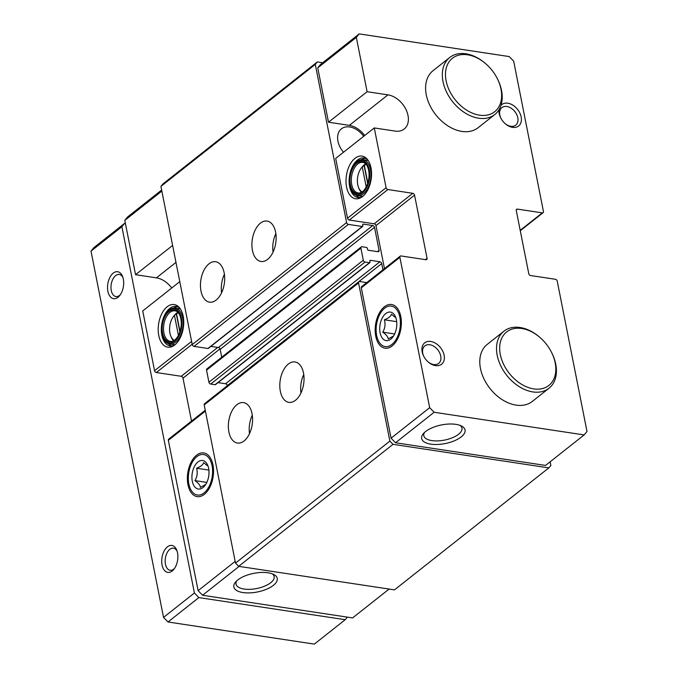 <?xml version="1.0" encoding="UTF-8"?>
<svg xmlns="http://www.w3.org/2000/svg" width="678" height="678" viewBox="0 0 678 678"><rect width="100%" height="100%" fill="white"/><g stroke="black" fill="none" stroke-linecap="round" stroke-linejoin="round"><path stroke-width="1.02" d="M367.823 183.018L364.315 165.288L364.95 164.5L362.255 166.915A14.085 8.17 -81.4 0 0 361.45 167.83A14.085 8.17 -81.4 0 0 358.501 187.374A14.085 8.17 -81.4 0 0 362.188 191.942M366.323 164.559A14.085 8.17 -81.4 0 0 364.315 165.288M180.017 331.449L176.5 313.711L177.144 312.931L174.441 315.338A14.085 8.17 -81.4 0 0 173.644 316.253A14.085 8.17 -81.4 0 0 170.687 335.805A14.085 8.17 -81.4 0 0 174.382 340.364M178.517 312.982A14.085 8.17 -81.4 0 0 176.5 313.711M328.508 122.209L349.365 125.362L387.952 94.861L367.095 91.708L328.508 122.209L317.745 67.868L356.34 37.375L359.204 33.9L509.212 56.571L513.67 61.147L543.442 211.485A1.814 1.254 -128.3 0 1 543.103 212.689A1.814 1.254 -128.3 0 1 542.298 212.875L517.416 209.112A1.814 1.254 -128.3 0 0 516.602 209.299A1.814 1.254 -128.3 0 0 516.272 210.502L528.781 273.7A1.814 1.254 -128.3 0 0 530.569 275.531L555.443 279.285A1.814 1.254 -128.3 0 1 557.231 281.124L586.995 431.462L584.131 434.929L434.123 412.266L429.666 407.681L399.893 257.343A1.814 1.254 -128.3 0 1 400.232 256.14A1.814 1.254 -128.3 0 1 401.037 255.953L425.92 259.716A1.814 1.254 -128.3 0 0 426.725 259.53A1.814 1.254 -128.3 0 0 427.064 258.326L414.555 195.137A1.814 1.254 -128.3 0 0 412.766 193.306L387.892 189.543A1.814 1.254 -128.3 0 1 386.104 187.713L374.273 127.939L335.678 158.44L347.517 218.206L386.104 187.713M367.095 91.708L356.34 37.375M346.568 187.069A21.56 12.509 -81.4 0 0 360.933 197.629A21.56 12.509 -81.4 0 0 371.154 179.289A21.56 12.509 -81.4 0 0 366.806 158.754A21.56 12.509 -81.4 0 0 351.602 161.957A21.56 12.509 -81.4 0 0 346.568 187.069M494.804 114.523L478.083 127.735A36.349 25.154 -128.3 0 1 461.921 131.422A36.349 25.154 -128.3 0 1 429.742 105.107A36.349 25.154 -128.3 0 1 433.013 70.707L449.734 57.486A36.349 25.154 51.7 0 0 452.531 101.598A36.349 25.154 51.7 0 0 494.804 114.523A36.349 25.154 51.7 0 0 497.584 79.131L497.288 78.546A34.078 23.586 51.7 0 0 485.312 63.385A34.078 23.586 51.7 0 0 467.574 54.799A34.078 23.586 51.7 0 0 446.997 84.377A34.078 23.586 51.7 0 0 485.711 115.319A34.078 23.586 51.7 0 0 497.288 78.546M435.53 365.62A13.628 9.433 -128.3 0 1 428.437 362.188A13.628 9.433 -128.3 0 1 423.648 356.12A13.628 9.433 -128.3 0 1 428.276 341.415A13.628 9.433 -128.3 0 1 443.768 353.789A13.628 9.433 -128.3 0 1 435.53 365.62M501.042 105.234A13.628 9.433 -128.3 0 1 519.568 112.48A13.628 9.433 -128.3 0 1 512.585 127.362A13.628 9.433 -128.3 0 1 505.491 123.93A13.628 9.433 -128.3 0 1 500.703 117.862A13.628 9.433 -128.3 0 1 499.05 109.667M549.002 388.231L532.281 401.444A36.349 25.154 -128.3 0 1 516.119 405.13A36.349 25.154 -128.3 0 1 483.939 378.816A36.349 25.154 -128.3 0 1 487.202 344.416L503.932 331.195A36.349 25.154 51.7 0 0 506.729 375.315A36.349 25.154 51.7 0 0 549.002 388.231A36.349 25.154 51.7 0 0 551.782 352.84L551.485 352.255A34.078 23.586 51.7 0 0 539.502 337.093A34.078 23.586 51.7 0 0 521.772 328.508A34.078 23.586 51.7 0 0 501.195 358.086A34.078 23.586 51.7 0 0 539.908 389.028A34.078 23.586 51.7 0 0 551.485 352.255M387.952 94.861A20.442 14.153 -128.3 0 1 406.054 109.667A20.442 14.153 -128.3 0 1 404.215 129.015A20.442 14.153 -128.3 0 1 395.13 131.091L374.273 127.939M172.61 245.419L135.558 274.7L124.794 220.367L127.659 216.892L161.644 190.035M161.847 191.077L124.794 220.367M343.492 152.262A18.628 12.89 -128.3 0 1 341.398 128.862A18.628 12.89 -128.3 0 1 363.688 136.303M382.934 269.81L381.706 263.598A1.814 1.254 -128.3 0 0 379.917 261.767L370.408 260.327A0.907 0.627 -128.3 0 0 369.832 261.022L370.035 262.03A0.907 0.627 -128.3 0 1 369.459 262.725L365.069 262.055A1.814 1.254 -128.3 0 1 363.289 260.225L360.899 248.148A1.814 1.254 -128.3 0 1 361.238 246.945A1.814 1.254 -128.3 0 1 362.044 246.758L366.434 247.428A0.907 0.627 -128.3 0 1 367.323 248.343L367.527 249.351A0.907 0.627 -128.3 0 0 368.417 250.267L377.926 251.699A1.814 1.254 -128.3 0 0 378.739 251.513A1.814 1.254 -128.3 0 0 379.07 250.309L374.527 227.367A1.814 1.254 -128.3 0 0 372.747 225.537L363.239 224.096A0.907 0.627 -128.3 0 0 362.662 224.791L362.866 225.799A0.907 0.627 -128.3 0 1 362.289 226.494L348.382 224.393A1.814 1.254 -128.3 0 1 346.602 222.562L315.287 64.402L317.312 61.944L322.686 62.757M550.146 461.794L550.867 465.43L548.841 467.879L393.028 444.336L389.875 441.098L358.56 282.938A1.814 1.254 -128.3 0 1 358.899 281.734A1.814 1.254 -128.3 0 1 359.704 281.548L366.739 282.616M584.131 434.929L545.544 465.43L395.528 442.759L391.07 438.183L361.306 287.845A1.814 1.254 -128.3 0 1 361.645 286.641L400.232 256.14M384.468 268.598L375.959 225.63L414.555 195.137M347.517 218.206A1.814 1.254 -128.3 0 0 349.297 220.045L374.18 223.799A1.814 1.254 -128.3 0 1 375.959 225.63M349.365 125.362A20.442 14.153 -128.3 0 1 364.679 135.524M317.745 67.868L320.609 64.402L359.204 33.9M317.312 61.944L162.949 183.941L160.923 186.399L192.238 344.56A1.814 1.254 -128.3 0 0 194.027 346.39L207.926 348.492A0.907 0.627 -128.3 0 0 208.332 348.399L362.696 226.401M548.841 467.879L394.477 589.877L238.664 566.333L235.512 563.096L204.197 404.936A1.814 1.254 -128.3 0 1 204.536 403.732L358.899 281.734M393.028 444.336L238.664 566.333M389.875 441.098L235.512 563.096M303.498 373.002A20.442 11.865 98.6 0 1 300.685 393.537A20.442 11.865 98.6 0 1 288.862 402.368A20.442 11.865 98.6 0 1 280.192 380.383A20.442 11.865 98.6 0 1 294.972 361.942A20.442 11.865 98.6 0 1 303.498 373.002M252.046 413.673A20.442 11.865 98.6 0 1 249.233 434.2A20.442 11.865 98.6 0 1 237.41 443.039A20.442 11.865 98.6 0 1 228.74 421.046A20.442 11.865 98.6 0 1 243.521 402.605A20.442 11.865 98.6 0 1 252.046 413.673M227.359 385.689L227.342 385.587A1.814 1.254 -128.3 0 0 225.562 383.756L218.036 382.621M369.866 262.632L215.502 384.621A0.907 0.627 -128.3 0 1 215.096 384.714L210.705 384.053A1.814 1.254 -128.3 0 1 208.926 382.223L206.536 370.146A1.814 1.254 -128.3 0 1 206.875 368.942L361.238 246.945M221.723 357.204L220.164 349.365A1.814 1.254 -128.3 0 0 218.384 347.534L210.866 346.399M275.599 232.122A20.442 11.865 98.6 0 1 272.785 252.657A20.442 11.865 98.6 0 1 260.971 261.488A20.442 11.865 98.6 0 1 252.292 239.504A20.442 11.865 98.6 0 1 267.081 221.062A20.442 11.865 98.6 0 1 275.599 232.122M224.147 272.793A20.442 11.865 98.6 0 1 221.333 293.32A20.442 11.865 98.6 0 1 209.519 302.159A20.442 11.865 98.6 0 1 200.841 280.167A20.442 11.865 98.6 0 1 215.621 261.725A20.442 11.865 98.6 0 1 224.147 272.793M315.287 64.402L160.923 186.399M455.862 424.352A22.103 9.484 168.8 0 0 423.403 433.598A22.103 9.484 168.8 0 0 445.192 443.556A22.103 9.484 168.8 0 0 461.549 426.047A22.103 9.484 168.8 0 0 455.862 424.352M395.528 442.759L434.123 412.266M391.07 438.183L429.666 407.681M375.756 336.246A22.103 12.823 -81.4 0 0 394.986 343.051A22.103 12.823 -81.4 0 0 399.613 312.38A22.103 12.823 -81.4 0 0 383.028 307.998A22.103 12.823 -81.4 0 0 375.756 336.246M389.104 589.063L352.585 617.921L202.578 595.259L198.12 590.674L168.347 440.336A1.814 1.254 -128.3 0 1 168.686 439.132L205.248 410.241M268.056 572.783A22.103 9.484 168.8 0 0 235.597 582.021A22.103 9.484 168.8 0 0 257.386 591.979A22.103 9.484 168.8 0 0 273.743 574.469A22.103 9.484 168.8 0 0 268.056 572.783M239.088 566.393L202.578 595.259M235.173 561.392L198.12 590.674M187.95 484.668A22.103 12.823 -81.4 0 0 207.171 491.482A22.103 12.823 -81.4 0 0 211.807 460.811A22.103 12.823 -81.4 0 0 195.213 456.421A22.103 12.823 -81.4 0 0 187.95 484.668M191.518 421.089L183.009 378.129A1.814 1.254 -128.3 0 0 181.229 376.29L156.347 372.536A1.814 1.254 -128.3 0 1 154.559 370.705L142.727 310.931L179.78 281.641M158.762 335.5A21.56 12.509 -81.4 0 0 173.119 346.051A21.56 12.509 -81.4 0 0 183.34 327.72A21.56 12.509 -81.4 0 0 178.992 307.185A21.56 12.509 -81.4 0 0 163.796 310.388A21.56 12.509 -81.4 0 0 158.762 335.5M135.558 274.7L156.406 277.853A20.442 14.153 -128.3 0 1 171.72 288.014M249.496 433.649A20.442 11.865 98.6 0 1 252.292 415.139M221.596 292.769A20.442 11.865 98.6 0 1 224.393 274.259M300.947 392.986A20.442 11.865 98.6 0 1 303.744 374.476M273.056 252.106A20.442 11.865 98.6 0 1 275.853 233.596M174.441 315.338L178.407 335.347M170.687 335.805L171.085 336.83A15.45 8.967 -81.4 0 0 173.687 340.839M177.992 312.329A15.45 8.967 -81.4 0 0 177.467 312.6A15.45 8.967 -81.4 0 0 174.331 315.389L173.644 316.253M178.051 312.38A15.45 8.967 -81.4 0 0 174.958 310.829A15.45 8.967 -81.4 0 0 166.034 317.507A15.45 8.967 -81.4 0 0 163.907 333.017A15.45 8.967 -81.4 0 0 170.347 341.373A15.45 8.967 -81.4 0 0 173.754 340.805M162.567 333.178A16.128 9.356 -81.4 0 0 173.314 341.068A16.128 9.356 -81.4 0 0 180.958 327.355A16.128 9.356 -81.4 0 0 177.704 311.999A16.128 9.356 -81.4 0 0 166.33 314.397A16.128 9.356 -81.4 0 0 162.567 333.178M161.923 333.686A17.264 10.017 -81.4 0 0 162.839 336.873A17.264 10.017 -81.4 0 0 176.865 339.119A17.264 10.017 -81.4 0 0 180.518 314.914A17.264 10.017 -81.4 0 0 166.457 312.914A17.264 10.017 -81.4 0 0 161.923 333.686M162.839 336.873L163.101 337.559A18.17 10.543 -81.4 0 0 169.72 344.043A18.17 10.543 -81.4 0 0 182.857 327.644A18.17 10.543 -81.4 0 0 175.153 308.1A18.17 10.543 -81.4 0 0 166.915 312.338L166.457 312.914M169.72 344.043L173.382 344.594A18.17 10.543 -81.4 0 0 175.187 344.602M180.534 309.176A18.17 10.543 -81.4 0 0 178.806 308.651L175.153 308.1M168.449 343.704A19.993 11.602 -81.4 0 0 171.67 346.009M177.594 306.795A19.993 11.602 -81.4 0 0 173.839 308.041M179.789 308.109A19.993 11.602 -81.4 0 0 176.153 306.414A19.993 11.602 -81.4 0 0 164.601 315.058A19.993 11.602 -81.4 0 0 161.847 335.127A19.993 11.602 -81.4 0 0 170.178 345.95A19.993 11.602 -81.4 0 0 174.153 345.399M362.255 166.915L366.213 186.916M358.501 187.374L358.899 188.408A15.45 8.967 -81.4 0 0 361.493 192.408M365.798 163.907A15.45 8.967 -81.4 0 0 362.137 166.966L361.45 167.83M365.857 163.957A15.45 8.967 -81.4 0 0 362.772 162.398A15.45 8.967 -81.4 0 0 353.84 169.076A15.45 8.967 -81.4 0 0 351.713 184.586A15.45 8.967 -81.4 0 0 358.154 192.95A15.45 8.967 -81.4 0 0 361.56 192.374M350.382 184.747A16.128 9.356 -81.4 0 0 361.12 192.645A16.128 9.356 -81.4 0 0 368.764 178.933A16.128 9.356 -81.4 0 0 365.51 163.567A16.128 9.356 -81.4 0 0 354.145 165.966A16.128 9.356 -81.4 0 0 350.382 184.747M349.738 185.255A17.264 10.017 -81.4 0 0 350.645 188.45A17.264 10.017 -81.4 0 0 364.671 190.688A17.264 10.017 -81.4 0 0 368.324 166.491A17.264 10.017 -81.4 0 0 354.263 164.483A17.264 10.017 -81.4 0 0 349.738 185.255M350.645 188.45L350.907 189.128A18.17 10.543 -81.4 0 0 357.526 195.611A18.17 10.543 -81.4 0 0 370.671 179.221A18.17 10.543 -81.4 0 0 362.959 159.677A18.17 10.543 -81.4 0 0 354.721 163.907L354.263 164.483M357.526 195.611L361.188 196.162A18.17 10.543 -81.4 0 0 362.993 196.171M368.349 160.754A18.17 10.543 -81.4 0 0 366.62 160.228L362.959 159.677M356.255 195.281A19.993 11.602 -81.4 0 0 359.476 197.578M365.4 158.372A19.993 11.602 -81.4 0 0 361.645 159.618M367.595 159.677A19.993 11.602 -81.4 0 0 363.959 157.991A19.993 11.602 -81.4 0 0 352.407 166.627A19.993 11.602 -81.4 0 0 349.653 186.696A19.993 11.602 -81.4 0 0 357.992 197.518A19.993 11.602 -81.4 0 0 361.959 196.976M176.678 314.592L175.085 314.55M176.458 314.762L179.856 331.923M364.484 166.161L362.891 166.127M364.264 166.33L367.662 183.501M236.715 580.86A19.459 8.356 168.8 0 0 235.995 584.114A19.459 8.356 168.8 0 0 256.699 588.529A19.459 8.356 168.8 0 0 274.166 576.554A19.459 8.356 168.8 0 0 272.259 573.825M424.521 432.437A19.459 8.356 168.8 0 0 423.801 435.683A19.459 8.356 168.8 0 0 444.514 440.098A19.459 8.356 168.8 0 0 461.981 428.132A19.459 8.356 168.8 0 0 460.065 425.394M500.873 118.201A11.17 7.729 -128.3 0 1 501.873 107.624A11.17 7.729 -128.3 0 1 514.865 111.59A11.17 7.729 -128.3 0 1 515.729 125.15A11.17 7.729 -128.3 0 1 510.763 126.286A11.17 7.729 -128.3 0 1 505.212 123.684M423.818 356.459A11.17 7.729 -128.3 0 1 424.818 345.882A11.17 7.729 -128.3 0 1 437.81 349.856A11.17 7.729 -128.3 0 1 438.674 363.408A11.17 7.729 -128.3 0 1 433.708 364.544A11.17 7.729 -128.3 0 1 428.157 361.942M198.857 597.589L194.408 593.004L121.879 226.723L124.735 223.248L93.869 247.648L91.005 251.123L163.534 617.404L167.991 621.989L314.346 644.1L345.212 619.7L198.857 597.589L167.991 621.989M124.735 223.248L125.388 223.342M347.331 617.133L345.212 619.7M194.408 593.004L163.534 617.404M172.195 570.995A13.628 7.907 98.6 0 1 162.279 565.893A13.628 7.907 98.6 0 1 166.296 547.875A13.628 7.907 98.6 0 1 176.805 550.299A13.628 7.907 98.6 0 1 173.941 569.215A13.628 7.907 98.6 0 1 172.195 570.995M117.997 297.286A13.628 7.907 98.6 0 1 108.09 292.184A13.628 7.907 98.6 0 1 112.099 274.166A13.628 7.907 98.6 0 1 122.608 276.59A13.628 7.907 98.6 0 1 119.743 295.506A13.628 7.907 98.6 0 1 117.997 297.286M121.879 226.723L91.005 251.123M485.312 63.385L484.804 62.961A36.349 25.154 51.7 0 0 465.896 53.799A36.349 25.154 51.7 0 0 449.734 57.486M539.502 337.093L539.002 336.669A36.349 25.154 51.7 0 0 520.085 327.508A36.349 25.154 51.7 0 0 503.932 331.195M120.379 294.642A11.17 6.483 98.6 0 1 119.548 295.405A11.17 6.483 98.6 0 1 115.921 296.549A11.17 6.483 98.6 0 1 111.184 284.54A11.17 6.483 98.6 0 1 119.26 274.463A11.17 6.483 98.6 0 1 122.955 277.599M174.577 568.35A11.17 6.483 98.6 0 1 173.746 569.113A11.17 6.483 98.6 0 1 170.119 570.266A11.17 6.483 98.6 0 1 165.373 558.248A11.17 6.483 98.6 0 1 173.449 548.171A11.17 6.483 98.6 0 1 177.144 551.316M208.629 468.32A14.424 8.373 98.6 0 1 204.841 485.677A14.424 8.373 98.6 0 1 193.094 484.007A14.424 8.373 98.6 0 1 196.154 463.786A14.424 8.373 98.6 0 1 207.866 465.659A14.424 8.373 98.6 0 1 208.629 468.32M205.765 484.372L200.374 487.397C200.332 485.414 198.518 483.151 194.942 480.609C197.239 476.77 197.79 472.642 196.578 468.227C200.688 466.625 203.044 464.761 203.654 462.633L207.112 465.54M204.053 492.923A20.484 11.882 98.6 0 1 189.942 487.728A20.484 11.882 98.6 0 1 194.239 459.303A20.484 11.882 98.6 0 1 211.553 463.523A20.484 11.882 98.6 0 1 204.053 492.923M196.578 468.227L208.892 470.083M194.942 480.609L206.841 482.405M396.435 319.897A14.424 8.373 98.6 0 1 392.647 337.254A14.424 8.373 98.6 0 1 380.9 335.585A14.424 8.373 98.6 0 1 383.96 315.363A14.424 8.373 98.6 0 1 395.672 317.236A14.424 8.373 98.6 0 1 396.435 319.897M393.571 335.941L388.189 338.966C388.138 336.983 386.333 334.72 382.748 332.178C385.045 328.347 385.596 324.22 384.392 319.796C388.494 318.202 390.859 316.338 391.46 314.202L394.918 317.109M391.859 344.5A20.484 11.882 98.6 0 1 377.748 339.305A20.484 11.882 98.6 0 1 382.045 310.871A20.484 11.882 98.6 0 1 399.359 315.101A20.484 11.882 98.6 0 1 391.859 344.5M384.392 319.796L396.698 321.66M382.748 332.178L394.647 333.974M358.56 282.938L204.197 404.936M381.706 263.598L227.342 385.587M379.917 261.767L225.562 383.756M370.408 260.327L369.824 260.793M369.459 262.725L215.096 384.714M365.069 262.055L210.705 384.053M363.289 260.225L208.926 382.223M360.899 248.148L206.536 370.146M379.07 250.309L377.417 251.623M374.527 227.367L220.164 349.365M372.747 225.537L218.384 347.534M363.239 224.096L362.645 224.562M362.289 226.494L207.926 348.492M348.382 224.393L194.027 346.39M346.602 222.562L192.238 344.56M520.195 230.342L542.298 212.875M516.238 210.044L517.416 209.112M361.306 287.845L399.893 257.343M425.403 259.64L427.064 258.326M374.18 223.799L412.766 193.306M349.297 220.045L387.892 189.543M205.409 411.054L168.347 440.336M220.011 348.882L183.009 378.129M217.74 347.433L181.229 376.29M192.171 344.221L156.347 372.536M191.62 341.415L154.559 370.705M175.975 262.394L156.406 277.853M520.272 230.732L543.103 212.689"/></g></svg>
